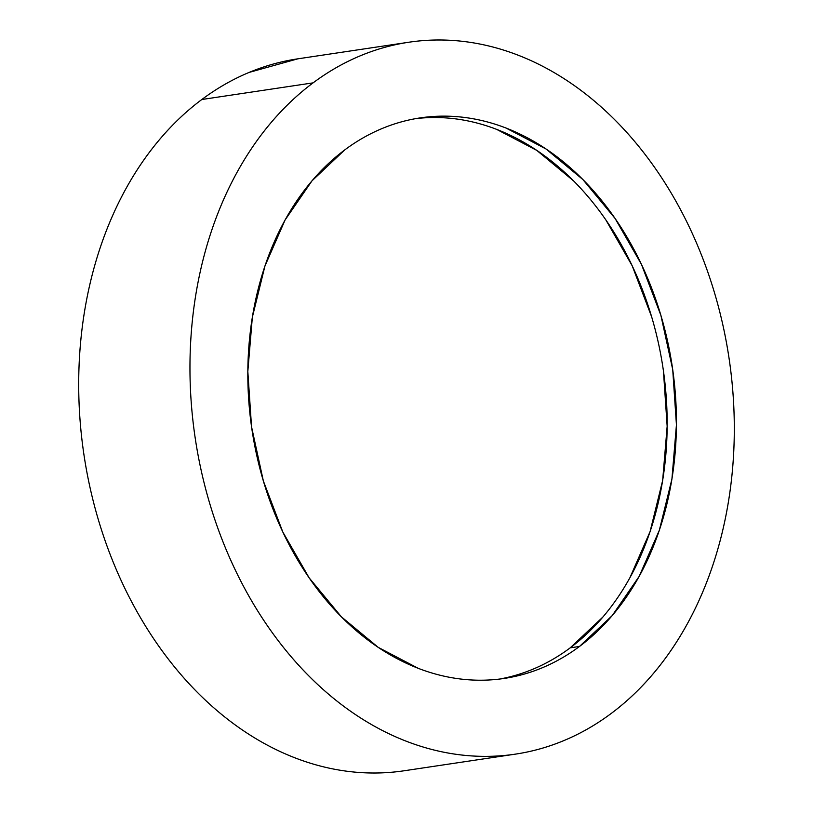 <?xml version="1.0" encoding="UTF-8"?>
<svg xmlns="http://www.w3.org/2000/svg" width="813" height="813" viewBox="0 0 813 813"><rect width="100%" height="100%" fill="white"/><g stroke="black" fill="none" stroke-linecap="round" stroke-linejoin="round"><path stroke-width="1.22" d="M408.888 42.225L297.629 58.861A359.915 269.886 81.5 0 0 201.827 99.511L313.086 82.865A359.915 269.886 -98.5 0 1 408.888 42.225A359.915 269.886 -98.5 0 1 714.058 291.298A359.915 269.886 -98.5 0 1 611.173 713.489A359.915 269.886 -98.5 0 1 515.371 754.139A359.915 269.886 -98.5 0 1 210.201 505.056A359.915 269.886 -98.5 0 1 313.086 82.865L201.827 99.511C186.868 110.67 173.017 123.739 160.252 138.718C147.499 153.698 136.086 170.313 126.015 188.545C115.944 206.776 107.407 226.278 100.416 247.061C93.424 267.843 88.099 289.489 84.44 312.019C80.792 334.55 78.871 357.527 78.709 380.941C78.536 404.356 80.111 427.76 83.424 451.154C86.747 474.548 91.747 497.495 98.424 519.974C105.111 542.454 113.342 564.049 123.129 584.75C132.915 605.461 144.064 624.872 156.584 643.002C169.104 661.132 182.742 677.625 197.508 692.483C212.264 707.34 227.874 720.277 244.317 731.294C260.76 742.31 277.731 751.192 295.231 757.94C312.72 764.687 330.403 769.179 348.269 771.405C366.145 773.63 383.858 773.549 401.419 771.161M579.486 646.457A283.402 212.508 -98.5 0 1 504.06 678.459A283.402 212.508 -98.5 0 1 263.768 482.333A283.402 212.508 -98.5 0 1 344.773 149.897A283.402 212.508 -98.5 0 1 420.199 117.895A283.402 212.508 -98.5 0 1 660.491 314.021A283.402 212.508 -98.5 0 1 579.486 646.457L570.218 647.839L579.486 646.457L612.219 615.583L639.181 576.356L659.333 530.279L671.914 479.121L676.436 424.864L672.717 369.569L660.898 315.383L641.457 264.377L615.116 218.504L582.891 179.551L546.031 148.992L505.94 128.007C492.17 122.692 478.247 119.155 464.172 117.407C450.107 115.649 436.154 115.72 422.323 117.59C408.502 119.47 395.057 123.129 382.008 128.566C368.96 134.003 356.541 141.116 344.773 149.897L312.04 180.781L285.078 220.008L264.926 266.085L252.345 317.233L247.823 371.5L251.542 426.784L263.361 480.981L282.802 531.987L309.143 577.85L341.369 616.813L378.228 647.372L418.319 668.357C432.089 673.672 446.012 677.199 460.087 678.957C474.152 680.705 488.105 680.644 501.936 678.764C515.757 676.883 529.202 673.225 542.251 667.788C555.299 662.351 567.718 655.237 579.486 646.457M499.406 679.089A283.402 212.508 81.5 0 0 570.218 647.839C558.44 656.63 546.031 663.743 532.982 669.18M454.904 118.789C468.979 120.548 482.902 124.074 496.672 129.389L536.753 150.375L573.622 180.933M605.837 219.896L632.179 265.76L651.63 316.765M663.438 370.962L667.158 426.246L662.646 480.513L650.065 531.661L629.912 577.738M602.951 616.965L570.218 647.839A283.402 212.508 81.5 0 0 652.107 318.381A283.402 212.508 81.5 0 0 415.575 118.657M297.853 58.831L249.113 72.418C232.538 79.318 216.776 88.353 201.827 99.511A359.915 269.886 81.5 0 0 98.942 521.702A359.915 269.886 81.5 0 0 404.112 770.775L515.371 754.139M611.173 713.489C596.224 724.647 580.462 733.682 563.887 740.582C547.312 747.493 530.239 752.137 512.678 754.525C495.117 756.903 477.404 756.984 459.528 754.759C441.662 752.533 423.98 748.051 406.49 741.304C388.99 734.546 372.019 725.663 355.576 714.647C339.133 703.631 323.523 690.694 308.767 675.837C294.001 660.979 280.363 644.485 267.843 626.366C255.323 608.236 244.174 588.815 234.388 568.114C224.601 547.403 216.37 525.818 209.683 503.328C203.006 480.849 198.006 457.912 194.683 434.508C191.37 411.114 189.795 387.71 189.968 364.295C190.13 340.881 192.051 317.913 195.699 295.383C199.358 272.853 204.683 251.197 211.675 230.414C218.667 209.632 227.203 190.13 237.274 171.899C247.345 153.667 258.758 137.062 271.512 122.072C284.276 107.092 298.127 94.023 313.086 82.865C328.035 71.707 343.797 62.672 360.372 55.772C376.947 48.871 394.02 44.227 411.581 41.839C429.142 39.451 446.855 39.37 464.731 41.595C482.597 43.821 500.28 48.313 517.769 55.06C535.269 61.808 552.24 70.69 568.683 81.707C585.126 92.723 600.736 105.66 615.492 120.517C630.258 135.375 643.896 151.868 656.416 169.998C668.936 188.128 680.085 207.539 689.871 228.25C699.658 248.951 707.889 270.546 714.576 293.026C721.253 315.505 726.253 338.452 729.576 361.846C732.889 385.24 734.464 408.644 734.291 432.059C734.129 455.473 732.208 478.451 728.56 500.981C724.901 523.511 719.576 545.157 712.584 565.939C705.593 586.722 697.056 606.224 686.985 624.455C676.914 642.687 665.501 659.302 652.748 674.282C639.983 689.261 626.132 702.33 611.173 713.489"/></g></svg>

